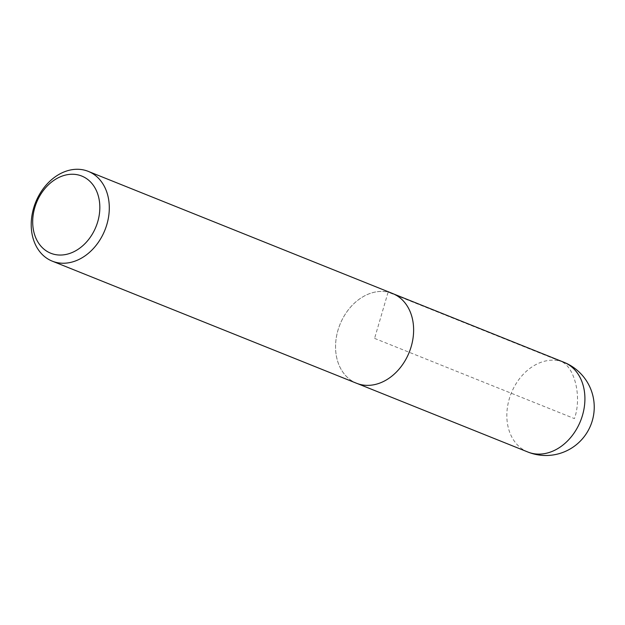 <?xml version="1.0" encoding="UTF-8"?>
<svg xmlns="http://www.w3.org/2000/svg" width="625" height="625" viewBox="0 0 625 625"><rect width="100%" height="100%" fill="white"/><g stroke="black" fill="none" stroke-linecap="round" stroke-linejoin="round"><path stroke-width="0.47" stroke-dasharray="3.12 2.34" d="M356.57 383.273A48.359 37.32 111.9 0 1 338.891 327.336A48.359 37.32 111.9 0 1 388.117 292.125A48.359 37.32 111.9 0 1 392.594 293.508A48.336 37.297 -68.1 0 0 388.109 292.148A48.336 37.297 -68.1 0 0 338.906 327.344A48.336 37.297 -68.1 0 0 356.578 383.25A48.336 37.297 -68.1 0 0 409.195 352.289A48.336 37.297 -68.1 0 0 392.586 293.531L393.703 293.984M374.586 338.391L574.422 418.594C582.398 396.219 574.133 364.469 559.406 360.867L388.109 292.148L374.586 338.391M527.859 452.016A48.359 37.32 111.9 0 1 510.18 396.086A48.359 37.32 111.9 0 1 559.406 360.867A48.359 37.32 111.9 0 1 563.883 362.258M356.578 383.25L357.695 383.703"/><path stroke-width="0.94" d="M77.898 174.859A41.594 32.094 111.9 0 1 87.711 240.625A41.594 32.094 111.9 0 1 33.172 228.469A41.594 32.094 111.9 0 1 77.898 174.859M83.789 169.984A48.359 37.32 111.9 0 1 88.266 171.375A48.359 37.32 111.9 0 1 104.891 230.156A48.359 37.32 111.9 0 1 52.242 261.141A48.359 37.32 111.9 0 1 34.562 205.203A48.359 37.32 111.9 0 1 83.789 169.984M88.266 171.375L392.594 293.508A48.359 37.32 111.9 0 1 409.219 352.289A48.359 37.32 111.9 0 1 356.57 383.273L52.242 261.141M563.883 362.258A48.359 37.32 111.9 0 1 580.508 421.039A48.359 37.32 111.9 0 1 527.859 452.016A48.359 48.359 0 0 0 590.758 425.156A48.359 48.359 0 0 0 563.883 362.258L393.703 293.984M357.695 383.703L527.859 452.016"/></g></svg>
